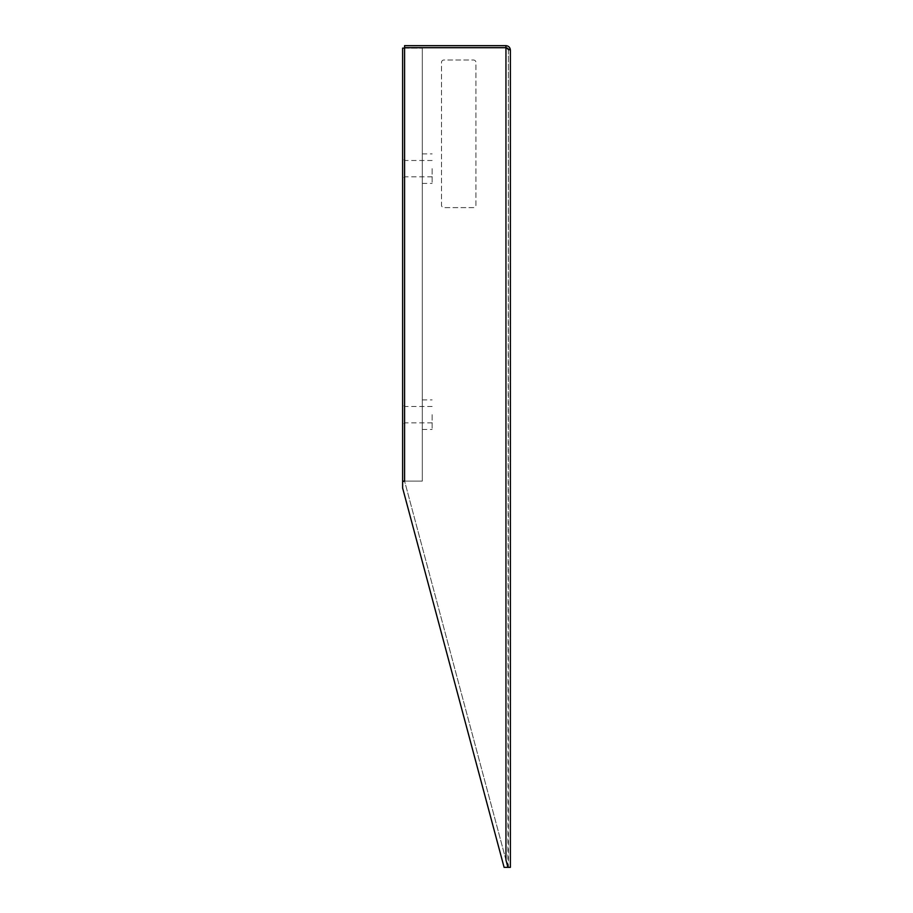 <?xml version="1.0" encoding="UTF-8"?>
<svg xmlns="http://www.w3.org/2000/svg" width="913" height="913" viewBox="0 0 913 913"><rect width="100%" height="100%" fill="white"/><g stroke="black" fill="none" stroke-linecap="round" stroke-linejoin="round"><path stroke-width="0.68" stroke-dasharray="4.57 3.42" d="M443.958 60.007A2.465 2.465 0 0 0 441.493 62.461L441.493 205.151A2.465 2.465 0 0 0 443.958 207.616L473.47 207.616A2.465 2.465 0 0 0 475.935 205.151L475.935 62.461A2.465 2.465 0 0 0 473.47 60.007L443.958 60.007A2.465 2.465 0 0 0 441.493 62.461L441.493 205.151A2.465 2.465 0 0 0 443.958 207.616L473.47 207.616A2.465 2.465 0 0 0 475.935 205.151L475.935 62.461A2.465 2.465 0 0 0 473.47 60.007L443.958 60.007M505.95 859.989L404.585 481.105L402.622 481.63L402.622 488.021L504.102 867.35L507.913 867.35L505.95 859.989L507.913 867.35L505.95 859.989L505.95 47.704L404.585 47.704L404.585 481.105L505.95 859.989L505.95 47.704L404.585 47.704L404.585 481.105L404.585 47.704L505.95 47.704L505.95 859.989M507.913 867.35L508.415 50.078L505.95 47.704L508.415 50.078L510.378 50.078L507.651 48.298L508.415 50.078L508.415 867.35L510.378 867.35L507.913 867.35L510.378 867.35L510.378 50.078C510.116 47.396 508.632 45.912 505.95 45.65L404.585 45.65L404.585 47.613L505.95 47.613L505.95 45.65M510.378 50.078L508.415 50.078L505.95 47.613M404.585 48.115L422.308 48.115L402.622 48.115L402.622 481.105L422.308 481.105L422.308 48.115L422.308 481.105L404.585 481.105M422.308 168.654L422.308 183.422L422.308 168.654M422.308 414.673L422.308 429.441L422.308 414.673M402.622 414.673L402.622 404.527L402.622 414.673M402.622 168.654L402.622 178.8L402.622 168.654M432.146 168.654L432.146 183.422L432.146 168.654M404.585 168.654L404.585 176.837L404.585 168.654M432.146 414.673L432.146 429.441L432.146 414.673M404.585 414.673L404.585 422.856L404.585 414.673M432.146 160.483L404.585 160.483L402.622 158.52M432.146 176.837L404.585 176.837L402.622 178.8M422.308 183.422L432.146 183.422M422.308 153.898L432.146 153.898M432.146 406.502L404.585 406.502L402.622 404.527M432.146 422.856L404.585 422.856L402.622 424.819M422.308 429.441L432.146 429.441M422.308 399.917L432.146 399.917"/><path stroke-width="1.37" d="M510.378 50.078C510.116 47.396 508.632 45.912 505.95 45.65L404.585 45.65L404.585 47.613L505.95 47.613L507.651 48.298L505.95 47.704L505.95 859.989L507.913 867.35L504.102 867.35L402.622 488.021L402.622 481.63L404.585 481.105L404.585 47.704L505.95 47.704L510.378 50.078L510.378 867.35L507.913 867.35M505.95 47.613L505.95 45.65M404.585 481.105L402.622 481.105L402.622 48.115L404.585 48.115"/></g></svg>
